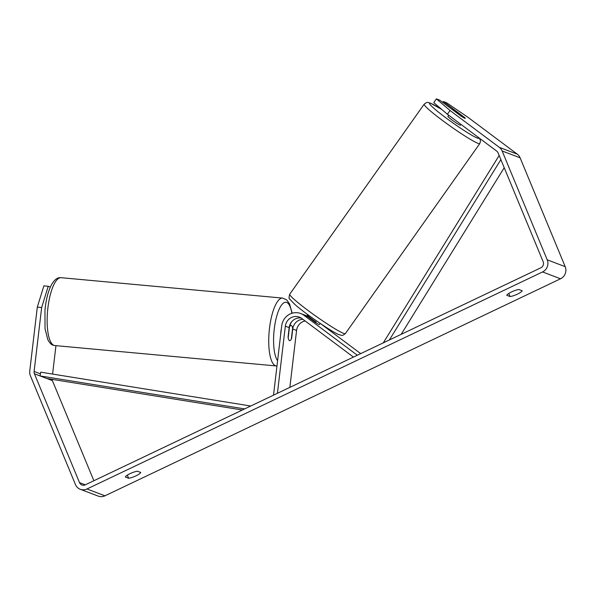 <?xml version="1.0" encoding="UTF-8"?>
<svg xmlns="http://www.w3.org/2000/svg" width="595" height="595" viewBox="0 0 595 595"><rect width="100%" height="100%" fill="white"/><g stroke="black" fill="none" stroke-linecap="round" stroke-linejoin="round"><path stroke-width="0.89" d="M357.327 355.237L303.881 315.283A14.548 13.811 -69.2 0 0 300.683 313.52L304.499 314.971A14.548 13.811 110.8 0 1 307.704 316.733L314.844 322.074A7.661 0.632 35.3 0 0 318.987 324.506A7.661 0.632 35.3 0 0 319.389 324.558L320.192 323.42M302.877 319.292A10.717 10.175 -69.2 0 0 292.755 328.998L291.662 338.265A7.661 2.328 -84.7 0 1 289.698 340.66A7.661 2.328 -84.7 0 1 288.069 336.896L289.163 327.629A10.717 10.175 110.8 0 1 301.152 318.028M353.437 357.089L301.68 318.392A10.717 10.175 -69.2 0 0 299.322 317.098A10.717 10.175 -69.2 0 0 285.34 326.179L277.419 393.302M305.086 320.943A10.717 10.175 -69.2 0 0 296.578 330.448L289.854 387.375M300.683 313.52A14.548 13.811 -69.2 0 0 281.703 325.844L273.522 395.154M306.752 315.908A14.548 13.811 -69.2 0 0 306.247 315.789M291.981 321.412A14.548 13.811 -69.2 0 0 289.914 325.294M360.696 353.631L321.203 324.104M448.719 115.237L447.931 116.352A7.661 0.632 35.3 0 0 452.862 120.606A7.661 0.632 35.3 0 0 460.024 125.143A7.661 0.632 35.3 0 0 460.433 125.195L460.991 124.407M456.424 111.399A7.661 0.632 35.3 0 0 453.182 109.554A7.661 0.632 35.3 0 0 452.78 109.502A7.661 0.632 35.3 0 0 453.278 110.201L461.631 116.442A7.661 0.632 35.3 0 0 464.873 118.293A7.661 0.632 35.3 0 0 465.283 118.346A7.661 0.632 35.3 0 0 464.777 117.639L456.424 111.399M307.347 316.473L307.831 315.789A7.661 0.632 -144.7 0 0 316.183 322.036L315.737 322.654M125.314 476.997A7.661 1.696 -22.5 0 1 130.112 473.627A7.661 1.696 -22.5 0 1 137.445 471.218L140.755 472.475A7.661 1.696 -22.5 0 1 135.958 475.851A7.661 1.696 -22.5 0 1 128.624 478.254L125.314 476.997M511.559 291.914A7.661 1.696 157.5 0 0 506.762 295.284L510.071 296.548A7.661 1.696 157.5 0 0 517.405 294.138A7.661 1.696 157.5 0 0 522.202 290.769L518.892 289.505A7.661 1.696 157.5 0 0 511.559 291.914M464.293 117.282L443.29 101.5L442.68 102.362M436.395 98.874L450.036 110.506L447.395 114.24L433.755 102.615L436.395 98.874L439.698 100.131L460.738 115.861A7.661 0.632 35.3 0 0 464.873 118.293A7.661 0.632 35.3 0 0 465.283 118.346A7.661 0.632 35.3 0 0 464.331 117.23M447.395 114.24L496.691 151.1A4.596 4.358 110.8 0 1 498.089 152.908L543.168 261.748A4.596 4.358 110.8 0 1 540.84 267.81L85.264 484.843A4.596 4.358 110.8 0 1 79.507 482.627L34.428 373.794A4.596 4.358 110.8 0 1 34.108 371.466L41.657 307.526L37.299 307.124L43.874 285.868L48.232 286.269L41.657 307.526M450.036 110.506L499.331 147.359A9.185 8.724 110.8 0 1 502.135 150.981L547.214 259.822A9.185 8.724 110.8 0 1 542.558 271.952L86.982 488.978A9.185 8.724 110.8 0 1 80.288 489.291A9.185 8.724 110.8 0 1 75.461 484.553L30.382 375.72A9.185 8.724 110.8 0 1 29.75 371.064L37.299 307.124M443.29 101.5L446.592 102.749L468.02 117.341L517.315 154.194A9.185 8.724 110.8 0 1 520.112 157.816L565.191 266.657A9.185 8.724 110.8 0 1 560.535 278.787L104.958 495.813A9.185 8.724 110.8 0 1 98.264 496.126L80.288 489.291M50.374 287.08L48.232 286.269M52.591 374.077L55.945 345.65M93.876 480.738L52.405 380.629A4.596 4.358 110.8 0 1 52.077 379.342M508.785 293.439L510.071 296.548M127.337 475.152L128.624 478.254M289.467 327.019L288.188 337.848A7.661 2.328 95.3 0 0 289.505 340.608A7.661 2.328 95.3 0 0 289.698 340.66A7.661 2.328 95.3 0 0 291.334 339.046L292.614 328.217A7.661 2.328 95.3 0 0 291.297 325.45A7.661 2.328 95.3 0 0 291.104 325.406A7.661 2.328 95.3 0 0 289.467 327.019L289.252 326.997M281.346 328.901A7.661 2.328 95.3 0 0 280.714 334.226M500.871 159.631L389.353 339.976M504.21 167.693L401.156 334.353M499.153 155.481L383.284 342.869M242.343 410.007L46.789 378.487L40.044 375.928L244.657 408.906M40.044 375.928L40.728 372.165L250.733 406.013M289.163 327.629L285.34 326.179M296.578 330.448L292.755 328.998M307.704 316.733L303.881 315.283M345.368 333.587L479.793 143.573A34.079 2.804 -144.7 0 1 477.986 143.335A34.079 2.804 -144.7 0 1 446.094 123.128A34.079 2.804 -144.7 0 1 424.161 104.207L289.728 294.22A34.079 2.804 35.3 0 0 311.668 313.141A34.079 2.804 35.3 0 0 343.553 333.349A34.079 2.804 35.3 0 0 345.368 333.587C341.277 336.777 341.939 334.955 339.269 334.74C334.308 333.505 305.399 313.937 294.622 304.216L289.713 299.047C288.843 298.868 288.85 297.262 289.728 294.22M441.78 109.458A30.248 2.492 35.3 0 0 431.092 103.515A30.248 2.492 35.3 0 0 445.305 117.401A30.248 2.492 35.3 0 0 477.264 138.033A30.248 2.492 35.3 0 0 478.796 137.72M104.958 495.813L86.982 488.978M560.535 278.787L542.558 271.952M40.415 373.861L34.108 371.466M52.405 380.629L34.428 373.794M85.293 484.828L79.507 482.627M517.315 154.194L499.331 147.359M520.112 157.816L502.135 150.981M565.191 266.657L547.214 259.822M53.929 345.345A34.079 10.346 -84.7 0 1 47.749 309.236A34.079 10.346 -84.7 0 1 61.04 277.687C52.836 276.578 46.633 292.048 44.967 310.263L45.027 328.671L47.845 339.745C49.764 343.092 51.49 344.884 53.015 345.137L54.785 345.546A34.079 10.346 -84.7 0 1 53.929 345.345M292.152 313.215L289.564 303.896L286.656 299.873L282.625 298.095A34.079 10.346 95.3 0 0 269.342 329.652A34.079 10.346 95.3 0 0 275.522 365.761A34.079 10.346 95.3 0 0 276.377 365.962L54.785 345.546M277.597 360.652A30.248 9.185 -84.7 0 1 274.741 325.435A30.248 9.185 -84.7 0 1 286.671 302.424A30.248 9.185 -84.7 0 1 291.87 313.305M479.793 143.573L480.529 140.911L479.473 138.226M441.683 109.376L430.252 103.054C427.679 102.801 428.303 101.061 424.161 104.207M306.663 316.027L307.689 314.577M282.625 298.095L61.04 277.687M291.104 325.406L289.698 325.279M276.377 365.962L276.965 365.985"/></g></svg>
